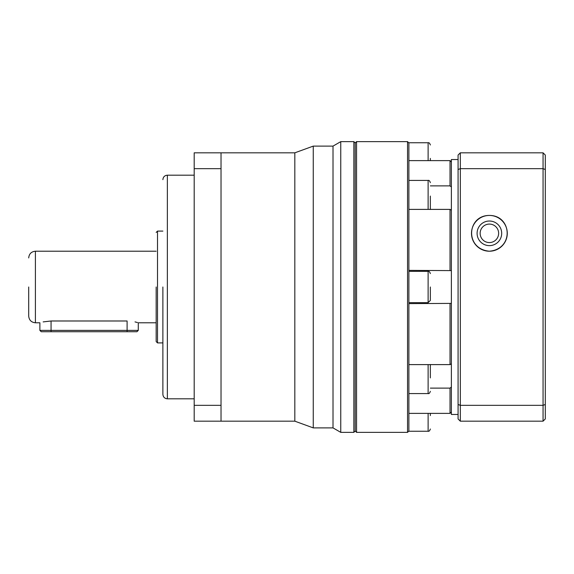 <?xml version="1.0" encoding="UTF-8"?>
<svg xmlns="http://www.w3.org/2000/svg" width="574" height="574" viewBox="0 0 574 574"><rect width="100%" height="100%" fill="white"/><g stroke="black" fill="none" stroke-linecap="round" stroke-linejoin="round"><path stroke-width="0.86" d="M162.88 287L162.88 394.345L162.88 287M156.171 287L156.171 341.566L156.171 287M28.7 287L28.7 316.073L28.7 287M353.864 141.635L355.206 142.976L356.554 141.635L356.554 432.366L355.206 431.024L355.206 142.976L355.206 431.024L353.864 432.366L340.762 432.366L340.762 141.635L353.864 141.635L353.864 432.366M340.762 141.635L333.013 146.112L333.013 427.888L340.762 432.366M333.013 146.112L313.261 146.112L313.261 427.888L333.013 427.888M221.026 168.663L221.026 405.337L194.191 405.337L194.191 168.663L221.026 168.663L221.026 152.82L294.828 152.82L294.828 421.18L313.261 427.888M221.026 405.337L221.026 421.18L294.828 421.18M221.026 152.82L194.191 152.82L194.191 168.663M194.191 405.337L194.191 421.18L221.026 421.18M43.15 321.899L51.064 320.988C36.636 322.947 36.636 322.947 51.064 320.988L127.098 320.988C141.527 322.947 141.527 322.947 127.098 320.988L127.098 330.387L138.284 330.387L138.284 322.782L156.171 322.782M137.423 322.523L135.012 321.899M51.064 320.988L51.064 331.729L41.22 331.729L39.879 330.387L127.098 330.387L127.098 331.729L136.942 331.729L138.284 330.387M51.064 331.729L127.098 331.729M430.349 415.59L430.349 413.38M430.349 377.929L430.349 364.512L430.349 377.929M430.349 287L430.349 300.417L430.349 287M430.349 196.071L430.349 209.488L430.349 196.071M430.349 160.62L430.349 158.41M428.118 413.38L428.118 431.246L408.659 431.246L407.54 432.366L407.54 141.635L356.554 141.635M408.882 143.005L408.882 430.995M430.349 185.876L450.03 185.876L451.372 186.973M408.882 270.376L451.372 270.605M408.882 364.612L450.03 364.612L451.372 363.837M489.392 224.082A9.249 9.249 0 0 0 480.144 233.324A9.249 9.249 0 0 0 489.392 242.572A9.249 9.249 0 0 0 498.634 233.324A9.249 9.249 0 0 0 489.392 224.082M501.69 233.324A12.298 12.298 0 0 1 489.392 245.629A12.298 12.298 0 0 1 477.094 233.324A12.298 12.298 0 0 1 489.392 221.026A12.298 12.298 0 0 1 501.69 233.324M451.372 387.027L450.03 388.124L430.349 388.124M408.882 413.38L450.03 413.38L450.03 388.124M450.03 413.38L451.372 412.06M451.372 303.395L408.882 303.624M450.03 364.612L450.03 303.624M451.372 210.163L450.03 209.388L408.882 209.388M450.03 270.376L450.03 209.388M451.372 161.94L450.03 160.62L408.882 160.62M450.03 185.876L450.03 160.62M489.392 251.218C464.538 249.008 466.899 215.3 489.392 215.437C511.865 215.322 514.275 248.972 489.392 251.218A17.894 17.894 0 0 1 471.498 233.324A17.894 17.894 0 0 1 489.392 215.437A17.894 17.894 0 0 1 507.28 233.324A17.894 17.894 0 0 1 489.392 251.218M458.081 159.529L451.372 159.529L451.372 414.471L458.081 414.471M543.061 405.337L543.061 168.663L460.319 168.663L460.319 405.337L543.061 405.337L545.3 404.491L545.3 169.509L543.061 168.663L543.061 152.82L460.319 152.82L460.319 168.663L458.081 169.509L458.081 404.491L460.319 405.337L460.319 421.18L543.061 421.18L543.061 405.337M545.3 169.509L545.3 155.052L543.061 152.82M460.319 152.82L458.081 155.052L458.081 169.509M545.3 404.491L545.3 418.948L543.061 421.18M458.081 404.491L458.081 418.948L460.319 421.18M194.191 175.185L167.357 175.185L167.357 398.815C164.645 398.55 163.152 397.057 162.88 394.345M162.88 231.092L157.513 231.092L157.513 342.908L156.171 341.566M156.171 251.218L35.409 251.218L35.409 322.782C31.34 322.38 29.102 320.141 28.7 316.073M408.882 393.585L428.118 393.585L428.118 364.612M408.882 302.656L428.118 302.656L428.118 271.344C428.993 271.036 429.739 271.782 430.349 273.583M428.118 209.388L428.118 180.415C428.993 180.107 429.739 180.853 430.349 182.654M428.118 160.62L428.118 142.754C428.993 142.445 429.739 143.184 430.349 144.992M294.828 152.82L313.261 146.112M167.357 398.815L194.191 398.815M167.357 175.185C164.645 175.45 163.152 176.943 162.88 179.655M157.513 342.908L162.88 342.908M157.513 231.092L156.171 232.434M35.409 322.782L39.879 322.782L39.879 330.387M35.409 251.218C31.34 251.62 29.102 253.859 28.7 257.927M428.118 431.246C428.993 431.555 429.739 430.816 430.349 429.008M428.118 393.585C428.993 393.893 429.739 393.147 430.349 391.346M428.118 302.656L430.349 300.417M428.118 142.754L408.659 142.754L407.54 141.635M408.882 271.344L428.118 271.344M408.882 180.415L428.118 180.415M356.554 432.366L407.54 432.366"/></g></svg>
